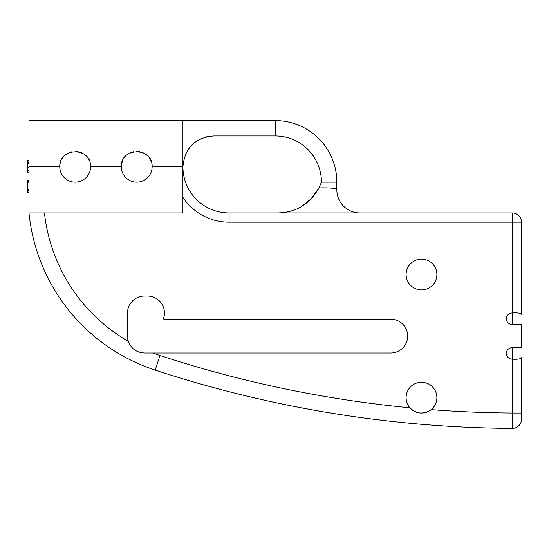 <?xml version="1.0" encoding="UTF-8"?>
<svg xmlns="http://www.w3.org/2000/svg" width="549" height="549" viewBox="0 0 549 549"><rect width="100%" height="100%" fill="white"/><g stroke="black" fill="none" stroke-linecap="round" stroke-linejoin="round"><path stroke-width="0.82" d="M90.256 163.739L90.558 166.766C91.518 146.926 58.839 146.878 59.772 166.766L28.987 166.766L28.987 212.943L44.462 212.943A169.318 169.318 0 0 0 128.349 341.368A16.93 16.93 0 0 1 127.498 336.084L127.498 312.992A16.93 16.93 0 0 1 144.435 296.062L147.509 296.062A16.93 16.93 0 0 1 163.362 318.955A3.081 3.081 0 0 0 164.446 319.154L390.716 319.154A16.93 16.93 0 0 1 407.646 336.084A16.93 16.93 0 0 1 390.716 353.014L152.986 353.014A169.318 169.318 0 0 0 159.992 355.484A1154.437 1154.437 0 0 0 409.911 407.79A15.393 15.393 0 0 1 421.502 382.262A15.393 15.393 0 0 1 431.171 409.623A15.393 15.393 0 0 1 409.911 407.79C416.492 414.07 423.581 414.68 431.171 409.623A1154.437 1154.437 0 0 0 512.313 413.02L512.313 359.17A6.156 6.156 0 0 1 506.171 353.398A6.156 6.156 0 0 1 512.313 347.627L521.55 347.627L521.55 324.541L512.313 324.541A6.156 6.156 0 0 1 506.171 318.763A6.156 6.156 0 0 1 512.313 312.992C518.023 312.587 521.104 313.232 521.55 314.92L521.55 243.729M390.716 319.154A16.93 16.93 0 0 1 407.646 336.084A16.93 16.93 0 0 1 390.716 353.014M60.074 163.739L60.96 160.843M62.387 158.187L64.288 155.875M69.236 152.56L72.145 151.675M75.165 151.373L78.184 151.675M81.108 152.567L83.695 153.953M83.75 153.988L86.049 155.875M87.95 158.187L89.377 160.843M121.645 163.739L122.53 160.843M123.95 158.187L125.858 155.875M130.799 152.56L133.716 151.675M136.735 151.373L139.755 151.675M142.678 152.567L145.265 153.953M145.32 153.988L147.619 155.875M149.52 158.187L150.948 160.843M151.826 163.739L152.128 166.766C153.089 146.926 120.409 146.878 121.343 166.766A15.393 15.393 0 0 0 136.735 182.158A15.393 15.393 0 0 0 152.128 166.766L182.913 166.766L182.913 167.273M406.109 274.514A15.393 15.393 0 0 1 421.502 259.121A15.393 15.393 0 0 1 436.894 274.514A15.393 15.393 0 0 1 421.502 289.906A15.393 15.393 0 0 1 406.109 274.514M28.987 166.766L28.987 120.588L182.913 120.588L182.913 166.766A46.178 46.178 0 0 0 229.091 212.943L512.313 212.943A9.237 9.237 0 0 1 521.55 222.18L521.55 314.92M182.913 120.588L275.269 120.588A61.57 61.57 0 0 1 336.839 182.158L336.839 189.851L336.839 182.158L321.446 182.158L318.962 187.909L321.446 182.158A46.178 46.178 0 0 0 275.269 135.98L213.698 135.98C194.991 137.682 184.725 147.942 182.913 166.766A46.178 46.178 0 0 0 229.091 212.943L229.091 222.18A55.415 55.415 0 0 1 182.913 197.393L182.913 212.943L28.987 212.943A184.711 184.711 0 0 0 155.189 370.108A184.711 184.711 0 0 1 28.987 212.943M59.772 166.766A15.393 15.393 0 0 0 75.165 182.158A15.393 15.393 0 0 0 90.558 166.766L121.343 166.766M521.55 413.987L521.55 419.1M512.313 347.627L512.313 359.17C518.036 359.574 521.111 358.936 521.55 357.241L521.55 419.175A9.237 9.237 0 0 1 512.251 428.412A9.237 9.237 0 0 0 521.55 419.175M521.55 418.873L521.55 418.503M147.509 296.062A16.93 16.93 0 0 1 164.446 312.992M152.986 353.014L144.435 353.014C136.564 352.588 131.204 348.711 128.349 341.368A16.93 16.93 0 0 1 127.498 336.084M127.498 312.992A16.93 16.93 0 0 1 144.435 296.062M428.7 411.256L426.024 412.368M423.121 412.958L420.17 412.985M417.274 412.457L414.55 411.386M412.059 409.808L410.11 408.01M512.251 428.412A1169.83 1169.83 0 0 1 155.189 370.108A1169.83 1169.83 0 0 0 512.251 428.412L512.313 413.02L521.55 413.02M182.913 197.393L182.913 166.766M207.543 136.605L204.557 137.367M201.689 138.423L196.515 141.223M191.992 144.936L188.17 149.561M326.689 188.032L318.962 187.909C330.793 187.689 336.75 188.334 336.839 189.851A23.085 23.085 0 0 0 359.931 212.943M277.911 212.943C296.062 212.518 309.746 204.173 318.962 187.909L311.105 198.868L301.422 206.506M28.987 180.573L27.45 180.573L27.45 192.713L28.987 192.713M27.45 192.61L28.987 192.61M27.45 192.418L28.987 192.418M27.45 192.315L28.987 192.356M27.45 192.054L28.987 192.054M27.45 190.428L28.987 190.428M27.45 189.679L28.987 189.679M27.45 182.851L28.987 182.851M27.45 182.302L28.987 182.302M27.45 182.247L28.987 182.247M27.45 182.158L28.987 182.151M27.45 181.925L28.987 181.925M27.45 181.891L28.987 181.891M27.45 181.829L28.987 181.829M27.45 181.245L28.987 181.245M27.45 160.486L27.45 172.221L28.987 172.221M27.45 170.725L28.987 170.725M27.45 167.253L28.987 167.253M27.45 163.581L28.987 163.581M27.45 162.195L28.987 162.195M27.45 171.665L27.45 172.612L28.987 172.612M27.45 162.14L28.987 162.14M28.987 160.082L27.45 160.082L27.45 161.09L28.987 161.09M27.45 161.056L28.987 161.056M27.45 160.569L28.987 160.569M27.45 172.585L28.987 172.88M27.45 172.777L28.987 172.777M275.269 135.98L275.269 120.588A61.57 61.57 0 0 1 336.839 182.158M512.313 324.541L512.313 222.18L229.091 222.18M159.992 355.484L155.189 370.108M521.55 222.18A9.237 9.237 0 0 0 512.313 212.943L512.313 222.18L521.55 222.18M27.45 182.556L28.987 182.556"/></g></svg>
